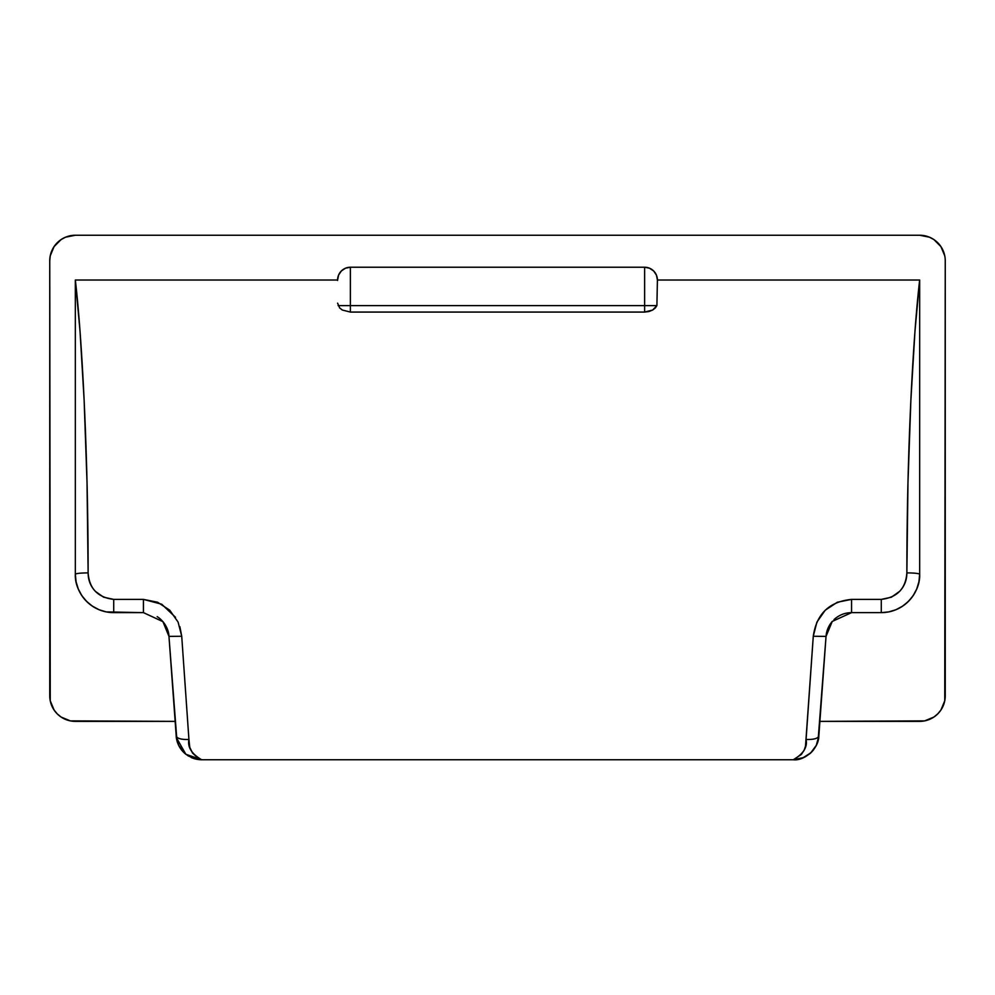 <?xml version="1.0" encoding="UTF-8"?>
<svg xmlns="http://www.w3.org/2000/svg" width="995" height="995" viewBox="0 0 995 995"><rect width="100%" height="100%" fill="white"/><g stroke="black" fill="none" stroke-linecap="round" stroke-linejoin="round"><path stroke-width="1.49" d="M51.703 251.038L50.247 255.839L54.066 246.623L61.118 239.559L65.546 237.196L75.334 235.243L919.666 235.243L75.334 235.243A25.584 25.584 0 0 0 49.75 260.827L50.247 255.839M945.25 260.827L944.752 700.779L940.934 710.007L937.75 713.875L933.882 717.059L924.654 720.877L819.892 721.375L919.666 721.375A25.584 25.584 0 0 0 945.25 695.791L945.25 260.827A25.584 25.584 0 0 0 919.666 235.243L929.454 237.196L933.882 239.559L940.934 246.623L944.752 255.839M191.301 757.556A25.584 25.584 0 0 0 201.686 759.757L793.313 759.757A25.584 25.584 0 0 0 805.788 756.511M809.818 753.725A25.584 25.584 0 0 0 813.412 749.994L809.818 753.712L803.686 757.556L793.313 759.757L801.336 754.471L804.147 750.255L805.502 746.163L813.276 636.265L816.895 622.124L825.228 610.221L837.305 602.249L851.558 599.388L881.284 599.388L891.383 597.211L899.667 591.316C904.467 586.179 906.868 580.035 906.868 572.884L907.975 482.463L910.873 400.214L914.965 331.298L919.666 280.018L657.409 280.018A12.798 12.798 0 0 0 644.623 267.232L350.377 267.232L350.377 312.069L342.355 310.042L339.693 307.977L337.591 303.139L339.693 307.977L342.355 310.042L350.377 312.069L644.623 312.069L350.377 312.069L350.377 305.602L644.623 305.602L338.101 305.602L350.377 305.602L350.377 267.232L644.623 267.232L649.511 268.202L653.665 270.976L656.439 275.13L657.409 280.018L919.666 280.018C913.273 334.345 906.868 448.807 906.868 572.884C905.699 588.679 897.167 597.51 881.284 599.388L851.558 599.388C829.295 601.602 816.534 613.903 813.276 636.265L806.074 739.459C807.641 747.108 803.388 753.874 793.313 759.757L798.077 759.309M816.261 745.504A25.584 25.584 0 0 0 818.835 736.014L816.261 745.504L813.412 749.994M802.679 757.979L810.738 752.904L816.385 745.23L818.052 740.728L826.037 636.377L828.437 627.285M833.997 619.611C838.972 615.047 844.817 612.721 851.558 612.634L881.284 612.634A38.382 38.382 0 0 0 919.666 574.252C920.537 591.08 905.413 612.572 881.284 612.634L888.771 611.9L895.973 609.711L902.602 606.166L908.423 601.39L913.199 595.582L916.743 588.94L918.932 581.739L919.666 574.252L919.666 280.018L919.666 574.252C918.845 573.431 914.592 572.971 906.868 572.884C914.592 572.971 918.845 573.431 919.666 574.252C920.537 591.08 905.413 612.572 881.284 612.634L881.284 599.388L881.284 612.634L851.558 612.634L851.558 599.388L851.558 612.634L832.255 621.415L826.037 636.377L813.276 636.265L826.037 636.377C826.509 630.743 828.574 625.755 832.255 621.427M828.499 627.136A25.584 25.584 0 0 0 826.037 636.377L818.835 736.014C817.89 738.539 813.636 739.683 806.074 739.459C813.636 739.683 817.89 738.539 818.835 736.014L818.761 736.86L818.835 736.014C818.674 749.558 803.525 761.125 793.313 759.757L201.686 759.757L193.44 758.389L185.182 753.725L178.739 745.504L176.165 736.014A25.584 25.584 0 0 0 185.182 753.725M175.506 617.31L161.737 604.226L143.442 599.388L143.442 612.634L113.716 612.634L113.716 599.388L143.442 599.388L113.716 599.388L113.716 612.634C89.587 612.572 74.463 591.08 75.334 574.252C76.155 573.431 80.408 572.971 88.132 572.884C88.132 580.048 90.533 586.192 95.346 591.341L103.642 597.211L113.716 599.388C97.808 597.485 89.276 588.654 88.132 572.884C80.408 572.971 76.155 573.431 75.334 574.252L75.334 280.018L80.035 331.298L84.127 400.214L87.025 482.463L88.132 572.884C88.132 448.807 81.727 334.345 75.334 280.018L337.591 280.018L338.561 275.13L341.335 270.976L345.489 268.202L350.377 267.232A12.798 12.798 0 0 0 337.591 280.018L75.334 280.018L75.334 574.252A38.382 38.382 0 0 0 113.716 612.634C89.587 612.572 74.463 591.08 75.334 574.252L76.068 581.739L78.257 588.94L81.801 595.582L86.577 601.39L92.398 606.166L99.027 609.711L106.229 611.9L143.442 612.634L162.919 621.639L168.963 636.377L176.948 740.728L178.615 745.23L184.262 752.904L188.055 755.814L195.045 758.874M157.173 616.639A25.584 25.584 0 0 1 160.991 619.599C166.078 624.922 168.74 630.507 168.963 636.377L176.326 737.531L185.854 754.272L201.686 759.757C191.625 753.874 187.371 747.121 188.926 739.459L189.771 747.332L192.557 753.115L198.005 758.003L201.686 759.757M143.442 612.634L143.442 599.388L157.645 602.249L169.759 610.209L178.093 622.086L181.724 636.265L188.926 739.459C181.364 739.683 177.11 738.539 176.165 736.014C177.11 738.539 181.364 739.683 188.926 739.459L181.724 636.265L168.963 636.377L181.724 636.265L179.896 626.738M648.989 311.522L644.623 312.069L644.623 267.232L644.623 312.069L652.658 310.03L648.989 311.522M655.319 307.965L652.658 310.03L656.899 305.602L655.319 307.965M657.409 280.453L656.899 305.602L644.623 305.602L656.899 305.602L657.409 280.018A12.798 12.798 0 0 0 644.623 267.232M175.108 721.375L70.346 720.877L61.118 717.059L57.25 713.875L54.066 710.007L50.247 700.779L49.75 260.827L49.75 695.803A25.584 25.584 0 0 0 75.334 721.375L175.108 721.375M168.951 636.315L168.951 636.34C168.491 630.743 166.426 625.768 162.745 621.44M51.703 705.579L54.066 710.007M197.296 759.372L199.933 759.695M799.831 758.911L802.405 758.09M337.591 280.453L337.591 280.018A12.798 12.798 0 0 1 350.377 267.232M176.165 736.014L176.326 737.531"/></g></svg>
